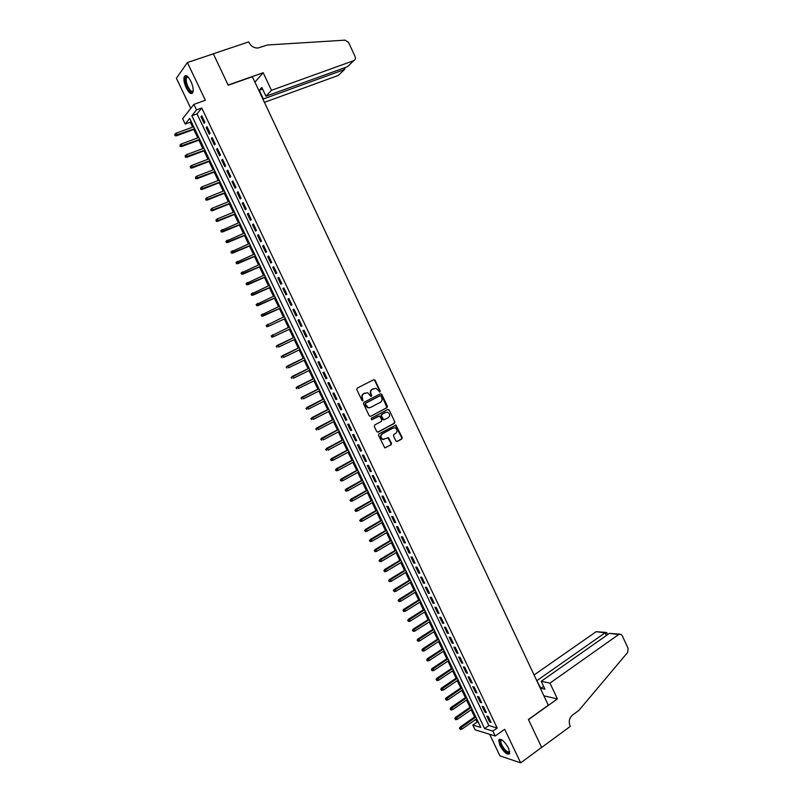 <?xml version="1.0" encoding="UTF-8"?>
<svg xmlns="http://www.w3.org/2000/svg" width="803" height="803" viewBox="0 0 803 803"><rect width="100%" height="100%" fill="white"/><g stroke="black" fill="none" stroke-linecap="round" stroke-linejoin="round"><path stroke-width="1.2" d="M379.899 392.015L380.2 390.981L375.121 380.231L373.736 379.689L357.225 388.11L356.793 389.596L361.932 400.426L362.916 400.807L362.554 398.358C361.792 396.291 362.263 394.705 363.95 393.59L367.603 392.677L370.946 396.441L371.739 395.357L371.086 393.962C370.324 391.904 370.785 390.318 372.472 389.214L376.065 388.301L379.899 392.015M379.538 392.085L379.739 391.111L374.66 380.371L373.656 379.729M362.544 400.878L362.554 398.358M371.066 396.461L371.086 393.962M508.53 748.175C504.244 740.888 500.962 738.168 498.693 740.005L499.857 745.385C504.103 752.632 507.386 755.352 509.694 753.535L508.53 748.175M190.913 81.404C188.063 76.074 185.854 74.458 184.278 76.556C183.415 79.236 184.058 82.99 186.186 87.818C189.016 93.128 191.234 94.734 192.82 92.636C193.674 89.986 193.031 86.242 190.913 81.404M395.879 440.937L397.254 441.449L401.771 438.99L402.193 437.505L395.949 425.078L378.946 433.871L378.514 435.367L384.798 447.873L391.081 444.812L391.513 443.306L388.471 437.645L382.951 439.341C380.532 437.665 380.351 435.808 382.419 433.781L393.129 428.029L395.086 427.858C397.525 429.515 397.716 431.362 395.668 433.409L393.892 434.363L393.47 435.858L395.879 440.937M492.861 731.081L495.22 736.02L475.125 729.817L472.837 725.029L480.796 727.438L189.699 118.412L185.202 124.033L182.652 118.703L193.894 104.36L196.524 109.881L191.847 115.732L484.59 728.582L492.861 731.081L497.177 728.01L201.744 108.014L196.524 109.881M193.894 104.36L205.367 100.295L187.4 62.544L213.347 53.831L228.203 85.218L252.363 76.727L548.319 705.215L528.414 719.488L541.634 747.422L520.665 762.85L504.685 729.265L495.22 736.02M386.996 407.723L387.417 406.248L381.786 394.343L380.411 393.801L363.97 402.313L363.538 403.809L369.229 415.803L370.625 416.335L386.996 407.723L381.325 394.464L380.361 393.821M389.204 410.022L394.815 421.896L394.393 423.382L378.103 432.094L376.717 431.572L374.288 426.453L374.72 424.958L381.365 421.424L381.796 419.939L379.538 415.954L371.869 419.678L371.197 418.263L387.829 409.49L389.204 410.022L394.815 421.896M489.639 734.303L499.938 755.854L520.665 762.85M187.4 62.544L176.399 78.242L190.773 108.345M204.906 122.337L201.784 115.783L200.991 116.746L204.103 123.281L204.906 122.337M210.095 133.228L206.983 126.693L206.18 127.637L209.292 134.151L210.095 133.228M215.284 144.108L212.173 137.584L211.36 138.497L214.461 145.002L215.284 144.108M220.464 154.969L217.362 148.455L216.529 149.338L219.631 155.842L220.464 154.969M225.633 165.799L222.531 159.305L221.688 160.168L224.79 166.653L225.633 165.799M230.792 176.62L227.691 170.136L226.847 170.969L229.929 177.443L230.792 176.62M235.931 187.41L232.85 180.936L231.987 181.749L235.068 188.213L235.931 187.41M241.071 198.19L237.989 191.726L237.126 192.509L240.197 198.963L241.071 198.19M246.2 208.951L243.128 202.497L242.245 203.259L245.316 209.693L246.2 208.951M251.319 219.681L248.247 213.247L247.354 213.979L250.426 220.403L251.319 219.681M256.428 230.401L253.367 223.977L252.463 224.679L255.525 231.093L256.428 230.401M261.527 241.101L258.476 234.677L257.562 235.369L260.614 241.763L261.527 241.101M266.626 251.771L263.565 245.367L262.641 246.029L265.693 252.423L266.626 251.771M271.705 262.43L268.654 256.037L267.72 256.669L270.762 263.053L271.705 262.43M276.774 273.07L273.733 266.686L272.789 267.299L275.82 273.662L276.774 273.07M281.843 283.68L278.802 277.316L277.848 277.898L280.879 284.252L281.843 283.68M286.892 294.279L283.861 287.926L282.897 288.488L285.918 294.831L286.892 294.279M291.941 304.859L288.909 298.515L287.936 299.057L290.957 305.381L291.941 304.859M296.969 315.418L293.948 309.085L292.965 309.597L295.976 315.92L296.969 315.418M301.998 325.958L298.987 319.634L297.983 320.126L300.995 326.43L301.998 325.958M307.017 336.477L304.006 330.174L302.992 330.635L306.003 336.929L307.017 336.477L306.003 336.929M312.016 346.976L309.014 340.683L308.001 341.124L310.992 347.408L312.016 346.976M317.014 357.465L314.023 351.172L312.989 351.594L315.981 357.867L317.014 357.465M322.003 367.925L319.012 361.651L317.978 362.043L320.959 368.306L322.003 367.925M326.982 378.364L324 372.1L322.947 372.472L325.928 378.725L326.982 378.364M331.96 388.793L328.979 382.539L327.915 382.88L330.886 389.124L331.96 388.793M336.919 399.191L333.938 392.958L332.874 393.279L335.845 399.503L336.919 399.191M341.867 409.58L338.896 403.357L337.822 403.648L340.783 409.871L341.867 409.58M346.816 419.949L343.845 413.736L342.761 414.007L345.722 420.21L346.816 419.949M351.744 430.298L348.793 424.094L347.689 424.345L350.64 430.538L351.744 430.298M356.673 440.626L353.721 434.433L352.607 434.664L355.558 440.847L356.673 440.626M361.591 450.935L358.64 444.752L357.526 444.962L360.467 451.125L361.591 450.935M366.499 461.233L363.558 455.06L362.424 455.241L365.365 461.404L366.499 461.233M371.398 471.502L368.457 465.339L367.322 465.499L370.253 471.652L371.398 471.502M376.286 481.76L373.355 475.607L372.201 475.747L375.131 481.88L376.286 481.76M381.164 491.988L378.243 485.855L377.079 485.966L380 492.098L381.164 491.988M386.042 502.206L383.111 496.083L381.947 496.174L384.868 502.287L386.042 502.206M390.9 512.404L387.979 506.291L386.805 506.362L389.716 512.465L390.9 512.404M395.759 522.592L392.848 516.48L391.653 516.53L394.564 522.623L395.759 522.592M400.597 532.75L397.696 526.658L396.501 526.678L399.402 532.76L400.597 532.75M405.435 542.898L402.534 536.816L401.329 536.816L404.22 542.888L405.435 542.898M410.263 553.016L407.372 546.943L406.157 546.923L409.048 552.986L410.263 553.016M415.081 563.124L412.19 557.061L410.965 557.021L413.856 563.074L415.081 563.124M419.899 573.212L417.008 567.169L415.773 567.099L418.654 573.141L419.899 573.212M424.697 583.289L421.816 577.247L420.571 577.156L423.452 583.189L424.697 583.289M429.495 593.337L426.614 587.314L425.359 587.204L428.23 593.216L429.495 593.337M434.272 603.374L431.402 597.352L430.147 597.221L433.008 603.234L434.272 603.374M439.05 613.392L436.19 607.379L434.915 607.229L437.776 613.231L439.05 613.392M443.818 623.389L440.957 617.397L439.683 617.216L442.533 623.208L443.818 623.389M448.576 633.376L445.725 627.384L444.43 627.193L447.281 633.165L448.576 633.376M453.334 643.333L450.483 637.361L449.178 637.14L452.019 643.103L453.334 643.333M458.071 653.281L455.231 647.318L453.916 647.077L456.756 653.03L458.071 653.281M462.809 663.208L459.968 657.255L458.643 656.995L461.484 662.937L462.809 663.208M467.527 673.115L464.696 667.173L463.371 666.891L466.202 672.824L467.527 673.115M472.244 683.012L469.414 677.08L468.079 676.778L470.909 682.691L472.244 683.012M476.952 692.879L474.131 686.956L472.786 686.635L475.607 692.547L476.952 692.879M481.659 702.745L478.839 696.833L477.484 696.482L480.294 702.384L481.659 702.745M486.347 712.582L483.536 706.68L482.171 706.309L484.982 712.201L486.347 712.582M201.744 108.014L197.006 113.875L488.866 725.551L497.177 728.01M486.849 716.125L489.649 722.007L491.034 722.399L488.224 716.507L486.849 716.125M191.054 121.233L190.281 122.197L192.65 127.155M193.764 129.484L197.769 137.875M198.873 140.174L202.888 148.565M203.972 150.844L207.987 159.245M209.061 161.493L213.086 169.905M214.15 172.123L218.165 180.534M219.219 182.733L223.244 191.154M224.288 193.332L228.313 201.754M229.337 203.902L233.372 212.333M234.386 214.461L238.421 222.893M239.424 224.991L243.46 233.432M244.453 235.51L248.488 243.951M249.472 246.009L253.507 254.451M254.481 256.488L258.516 264.94M259.479 266.947L263.525 275.399M264.468 277.386L268.513 285.848M269.457 287.805L273.502 296.267M274.425 298.204L278.47 306.676M279.394 308.593L283.439 317.065M284.342 318.952L288.397 327.433M289.291 329.3L293.336 337.772M294.229 339.639L298.264 348.08M299.168 349.967L303.193 358.379M304.096 360.276L308.101 368.647M309.025 370.574L313.009 378.906M313.933 380.843L317.898 389.144M318.831 391.101L322.786 399.362M323.729 401.329L327.664 409.57M328.608 411.548L332.532 419.748M333.486 421.746L337.39 429.916M338.354 431.934L342.239 440.064M343.212 442.092L347.087 450.192M348.06 452.24L351.915 460.3M352.898 462.357L356.743 470.397M357.736 472.465L361.561 480.465M362.554 482.563L366.369 490.523M367.372 492.63L371.167 500.56M372.18 502.688L375.955 510.578M376.978 512.716L380.742 520.585M381.766 522.743L385.51 530.572M386.544 532.74L390.278 540.539M391.322 542.718L395.036 550.487M396.08 552.685L399.784 560.424M400.838 562.632L404.521 570.331M405.585 572.559L409.249 580.228M410.323 582.476L413.977 590.115M415.061 592.373L418.694 599.971M419.778 602.25L423.402 609.818M424.496 612.107L428.099 619.645M429.193 621.944L432.787 629.452M433.891 631.77L437.464 639.248M438.579 641.577L442.142 649.025M443.266 651.374L446.809 658.781M447.933 661.14L451.467 668.528M452.601 670.896L456.114 678.244M457.258 680.633L460.751 687.96M461.906 690.359L465.389 697.646M466.543 700.065L470.016 707.323M471.17 709.752L474.623 716.979M475.798 719.418L477.062 722.068L478.427 722.469M477.062 722.068L472.837 725.029M190.281 122.197L185.202 124.033M197.006 113.875L191.847 115.732M488.866 725.551L484.59 728.582M200.991 116.746L202.055 116.365M206.18 127.637L207.244 127.245M211.36 138.497L212.424 138.106M216.529 149.338L217.593 148.946M221.688 160.168L222.752 159.757M226.847 170.969L227.901 170.557M231.987 181.749L233.041 181.337M237.126 192.509L238.17 192.098M242.245 203.259L243.289 202.838M247.354 213.979L248.398 213.558M252.463 224.679L253.497 224.248M257.562 235.369L258.596 234.928M262.641 246.029L263.675 245.588M267.72 256.669L268.744 256.227M272.789 267.299L273.813 266.847M277.848 277.898L278.862 277.447M282.897 288.488L283.911 288.026M287.936 299.057L288.95 298.596M292.965 309.597L293.978 309.135M297.983 320.126L298.987 319.654M310.992 347.408L311.996 346.926M315.981 357.867L316.974 357.375M320.959 368.306L321.953 367.814M325.928 378.725L326.921 378.233M330.886 389.124L331.88 388.622M335.845 399.503L336.828 399.001M340.783 409.871L341.767 409.359M345.722 420.21L346.695 419.698M350.64 430.538L351.614 430.027M355.558 440.847L356.532 440.325M360.467 451.125L361.43 450.603M365.365 461.404L366.329 460.872M370.253 471.652L371.217 471.12M375.131 481.88L376.085 481.348M380 492.098L380.953 491.556M384.868 502.287L385.821 501.745M389.716 512.465L390.67 511.923M394.564 522.623L395.508 522.07M399.402 532.76L400.346 532.208M404.22 542.888L405.164 542.326M409.048 552.986L409.982 552.424M413.856 563.074L414.79 562.501M418.654 573.141L419.588 572.569M423.452 583.189L424.375 582.617M428.23 593.216L429.153 592.644M433.008 603.234L433.931 602.651M437.776 613.231L438.699 612.639M442.533 623.208L443.447 622.616M447.281 633.165L448.194 632.573M452.019 643.103L452.932 642.51M456.756 653.03L457.67 652.427M461.484 662.937L462.387 662.334M466.202 672.824L467.105 672.211M470.909 682.691L471.803 682.078M475.607 692.547L476.5 691.935M480.294 702.384L481.188 701.762M484.982 712.201L485.865 711.578M489.649 722.007L490.543 721.375M370.625 394.082C369.872 392.025 370.334 390.449 372.01 389.345L373.375 388.642M362.103 398.489C361.34 396.421 361.812 394.835 363.498 393.721L364.873 393.008M370.625 416.335L386.524 407.844M381.044 396.11L380.08 395.728L365.656 403.216L365.355 404.26L368.196 407.653L370.534 407.452L380.371 402.323C382.037 401.209 382.489 399.623 381.736 397.575L381.044 396.11M369.641 407.753L367.734 407.763L365.596 405.856L365.204 403.337L379.618 395.859M377.611 432.205L393.912 423.482L394.343 421.997M378.343 416.125L371.478 419.748M388.22 417.781C390.288 415.733 390.077 413.876 387.598 412.22L385.671 412.391L381.897 414.388L381.465 415.874L383.714 419.849L388.22 417.781M383.975 419.899L382.599 419.367L380.993 415.984L381.425 414.499L385.199 412.501M388.732 410.132L387.809 409.5M384.005 439.482L382.479 439.432C380.06 437.755 379.889 435.899 381.947 433.871L392.647 428.129M385.028 447.923L390.609 444.892L391.031 443.397L387.759 437.685M396.722 441.56L401.289 439.08L401.711 437.585L395.237 425.128M174.813 134.262L175.044 135.707L174.813 134.262L176.068 133.188L177.001 135.135L176.479 135.787L194.808 129.092M175.335 135.336L194.627 128.701M176.068 133.188L193.704 126.774M176.479 135.787L175.044 135.707M193.192 90.92C192.489 92.706 191.194 92.516 189.317 90.378C185.142 83.361 184.349 78.734 186.928 76.506L187.952 76.897M188.063 77.008L186.457 77.71C185.724 81.284 186.848 85.299 189.839 89.755C191.335 91.502 192.459 91.843 193.202 90.769M185.724 75.562L185.122 76.335C184.218 80.762 185.613 85.74 189.317 91.261L192.359 93.299M509.714 751.618C508.921 753.937 506.733 752.883 503.15 748.486C500.038 743.769 499.265 740.838 500.841 739.693L501.654 739.744M500.871 740.567L501.845 739.864L500.871 740.567C500.54 742.333 501.484 744.823 503.692 748.025C506.653 751.728 508.65 752.863 509.684 751.417M499.607 739.141L499.396 739.563C498.994 741.761 500.159 744.843 502.899 748.808C505.629 752.371 507.857 754.047 509.574 753.826M264.428 102.342L338.324 75.422L344.447 69.56L343.754 68.054M271.454 90.307L353.782 60.647C355.348 59.864 355.779 58.509 355.077 56.561L348.562 42.439L345.079 40.15L267.339 45.008L258.064 47.999C254.109 48.15 251.088 46.323 248.98 42.489L248.709 41.897L213.317 53.771L228.122 85.048L263.193 72.732L271.454 90.307L265.944 96.219L261.818 87.457L259.269 90.267L263.374 98.98L344.447 69.56L345.31 67.492M263.193 72.732L254.912 82.147M265.944 96.219L347.418 66.729L353.782 60.647M259.269 90.267L262.581 89.083M549.965 683.112L618.691 634.531L609.417 633.366L541.232 681.295L549.965 683.112L557.382 698.911L528.484 719.639L541.654 747.463L570.301 726.394L570.05 725.862C568.484 721.546 569.317 717.932 572.539 715.031L578.953 710.344L627.665 652.407L628.137 648.453L622.265 635.725L620.89 634.29L618.691 634.531M543.902 695.82L557.382 698.911M536.605 680.322L540.861 688.291L544.956 689.195L541.232 681.295M537.167 680.442L605.101 632.814L596.157 631.69L605.894 632.413M534.085 674.972L596.157 631.69M540.861 688.291L543.611 686.354M606.817 632.784L605.101 632.814L606.345 635.524M619.625 634.139L609.417 633.366M179.992 145.042L180.213 146.477L179.992 145.042L181.247 143.978L182.171 145.915L181.639 146.547L199.917 139.782M180.504 146.126L199.736 139.411M181.247 143.978L198.823 137.484M181.639 146.547L180.213 146.477M185.152 155.812L185.373 157.227L185.152 155.812L186.406 154.738L187.34 156.675L186.798 157.298L205.016 150.452M185.674 156.886L204.845 150.101M186.406 154.738L203.932 148.174M186.798 157.298L185.373 157.227M190.311 166.552L190.522 167.968L190.311 166.552L191.566 165.488L192.489 167.415L191.937 168.018L210.105 161.092M190.823 167.626L209.944 160.771M191.566 165.488L209.031 158.843M191.937 168.018L190.522 167.968M195.46 177.282L195.661 178.678L195.46 177.282L196.705 176.208L197.628 178.136L197.076 178.728L215.184 171.722M195.972 178.356L215.033 171.41M196.705 176.208L214.12 169.503M197.076 178.728L195.661 178.678M200.599 187.992L200.8 189.378L200.599 187.992L201.844 186.918L202.768 188.846L202.205 189.408L220.253 182.331M201.111 189.056L220.122 182.04M201.844 186.918L219.209 180.133M202.205 189.408L200.8 189.378M205.729 198.672L205.919 200.047L205.729 198.672L206.973 197.598L207.887 199.525L207.315 200.067L225.322 192.921M206.241 199.746L225.191 192.65M206.973 197.598L224.278 190.743M207.315 200.067L205.919 200.047M210.848 209.342L211.038 210.707L210.848 209.342L212.082 208.268L213.006 210.185L212.424 210.717L230.371 203.49M211.36 210.406L230.25 203.239M212.082 208.268L229.337 201.342M212.424 210.717L211.038 210.707M215.957 219.992L216.469 221.056L215.957 219.992L217.191 218.918L218.115 220.825L217.523 221.337L235.409 214.04M216.469 221.056L235.299 213.819M217.191 218.918L234.396 211.912M217.523 221.337L216.137 221.337M220.725 230.893L221.568 231.676L220.725 230.893L222.29 229.538L223.214 231.455L222.612 231.947L240.448 224.569M221.568 231.676L240.348 224.368M221.056 230.622L239.435 222.471M222.612 231.947L221.237 231.957M225.814 241.492L226.657 242.285L225.814 241.492L227.379 240.147L228.293 242.054L227.691 242.536L245.467 235.088M226.657 242.285L245.377 234.898M226.145 241.221L244.473 233M227.691 242.536L226.316 242.546M230.893 252.072L231.736 252.875L230.893 252.072L232.458 250.737L233.372 252.644L232.76 253.096L250.486 245.577M231.736 252.875L250.406 245.407M231.224 251.811L249.502 243.52M232.76 253.096L231.394 253.126M235.962 262.631L236.805 263.434L235.962 262.631L237.527 261.306L238.441 263.203L237.829 263.645L255.495 256.047M236.805 263.434L255.424 255.906M236.303 262.38L254.521 254.019M237.829 263.645L236.463 263.685M241.02 273.171L241.864 273.984L241.02 273.171L242.596 271.856L243.5 273.753L242.877 274.174L260.483 266.506M241.864 273.984L260.433 266.385M241.362 272.93L259.53 264.498M242.877 274.174L241.522 274.224M246.069 283.69L246.922 284.513L246.069 283.69L247.645 282.385L248.549 284.282L247.916 284.684L265.472 276.945M246.922 284.513L265.422 276.834M246.411 283.459L264.528 274.957M247.916 284.684L246.571 284.744M251.108 294.189L251.961 295.022L251.108 294.189L252.684 292.894L253.597 294.781L252.955 295.173L270.45 287.354M251.961 295.022L270.41 287.273M251.459 293.978L269.517 285.396M252.955 295.173L251.61 295.243M256.137 304.678L257 305.511L256.137 304.678L257.723 303.383L258.626 305.27L257.974 305.642L275.429 297.752M257 305.511L275.389 297.692M256.498 304.467L274.496 295.815M257.974 305.642L256.639 305.722M261.156 315.137L262.019 315.991L261.156 315.137L262.742 313.863L263.645 315.74L262.993 316.101L280.388 308.131M262.019 315.991L280.367 308.091M261.517 314.937L279.474 306.224M262.993 316.101L261.658 316.181M267.991 326.53L285.336 318.5L267.991 326.53L266.666 326.63L266.536 325.396L266.666 326.63M266.174 325.586L284.433 316.603M266.536 325.396L267.76 324.312L268.664 326.189L267.038 326.44M272.99 336.939L290.284 328.839L272.99 336.939L271.675 337.049L271.544 335.825L271.675 337.049M271.173 336.005L289.391 326.972M271.544 335.825L272.759 334.741L273.662 336.618L272.046 336.869M276.172 346.414L277.045 347.287L276.172 346.414L277.758 345.16L278.661 347.037L295.223 339.177M276.543 346.244L294.33 337.31L277.085 345.471M281.15 356.803L282.034 357.676L281.15 356.803L282.746 355.558L283.64 357.425L300.151 349.496M281.532 356.642L299.268 347.639M282.064 355.849L299.258 347.609M286.129 367.172L287.012 368.055L286.129 367.172L287.725 365.937L288.618 367.804L305.08 359.804M286.51 367.021L304.196 357.947M287.032 366.208L304.176 357.897M291.098 377.52L291.981 378.414L291.098 377.52L292.693 376.296L293.587 378.153L309.998 370.093M291.489 377.38L309.115 368.236M292.001 376.547L309.085 368.175M296.056 387.849L296.939 388.752L296.056 387.849L297.652 386.634L298.545 388.491L314.906 380.361M296.448 387.719L314.023 378.514M296.949 386.875L313.983 378.424M301.005 398.168L301.898 399.071L301.005 398.168L302.611 396.953L303.494 398.81L319.805 390.609M301.396 398.037L318.921 388.762M301.898 397.174L318.871 388.662M305.943 408.456L306.836 409.369L305.943 408.456L307.549 407.251L308.442 409.108L324.693 400.838M306.344 408.346L323.82 399.001M306.826 407.462L323.76 398.87M310.871 418.734L311.775 419.658L310.871 418.734L312.487 417.54L313.371 419.387L329.581 411.056M311.283 418.624L328.698 409.219M311.755 417.731L328.628 409.068M315.8 428.993L316.703 429.916L315.8 428.993L317.406 427.798L318.289 429.645L334.449 421.244M316.211 428.892L333.576 419.417M316.673 427.979L333.496 419.246M320.708 439.231L321.612 440.164L320.708 439.231L322.324 438.047L323.207 439.893L339.318 431.422M321.12 439.141L338.434 429.595M321.581 438.207L338.354 429.414M325.616 449.449L326.52 450.393L325.616 449.449L327.233 448.275L328.116 450.112L344.166 441.58M326.028 449.369L343.293 439.753M326.48 448.415L343.202 439.552M330.515 459.647L331.418 460.601L330.515 459.647L332.131 458.483L333.004 460.32L349.014 451.728M330.936 459.577L348.141 449.901M331.368 458.613L348.04 449.68M333.004 460.32L331.418 460.601M335.403 469.825L336.316 470.789L335.403 469.825L337.019 468.681L337.892 470.508L353.852 461.845M335.825 469.765L352.989 460.029M336.256 468.791L352.868 459.788M337.892 470.508L336.316 470.789M340.281 479.993L341.195 480.957L340.281 479.993L341.897 478.849L342.771 480.676L358.68 471.953M340.703 479.943L357.817 470.126M341.124 478.939L357.686 469.875M342.771 480.676L341.195 480.957M345.149 490.141L346.063 491.115L345.149 490.141L346.766 489.007L347.649 490.834L363.508 482.031M345.581 490.101L362.635 480.224M345.993 489.077L362.504 479.943M347.649 490.834L346.063 491.115M350.008 500.269L350.931 501.253L350.008 500.269L351.634 499.145L352.507 500.962L368.316 492.098M350.439 500.239L367.453 490.292M350.851 499.205L367.312 490.001M352.507 500.962L350.931 501.253M354.866 510.377L355.789 511.36L354.866 510.377L356.482 509.263L357.355 511.079L373.124 502.156M355.297 510.357L372.261 500.349M355.699 509.303L372.11 500.028M357.355 511.079L355.789 511.36M359.704 520.464L360.627 521.468L359.704 520.464L361.33 519.36L362.203 521.177L377.912 512.184M360.145 520.454L377.049 510.377M360.537 519.39L376.898 510.046M362.203 521.177L360.627 521.468M364.542 530.542L365.465 531.546L364.542 530.542L366.168 529.438L367.041 531.255L382.7 522.201M364.984 530.532L381.837 520.394M365.365 529.458L381.676 520.043M367.041 531.255L365.465 531.546M369.37 540.6L370.293 541.603L369.37 540.6L370.996 539.506L371.869 541.312L387.478 532.198M369.812 540.6L386.624 530.402M370.183 539.506L386.444 530.03M371.869 541.312L370.293 541.603M374.178 550.637L375.121 551.651L374.178 550.637L375.814 549.553L376.677 551.36L392.245 542.176M374.64 550.647L391.392 540.379M375.001 549.533L391.202 539.987M376.677 551.36L375.121 551.651M378.996 560.655L379.929 561.678L378.996 560.655L380.622 559.581L381.495 561.377L397.013 552.133M379.448 560.675L396.15 550.346M379.799 559.54L395.959 549.935M381.495 561.377L379.929 561.678M383.794 570.662L384.737 571.686L383.794 570.662L385.43 569.588L386.293 571.385L401.761 562.08M384.256 570.682L400.908 560.293M384.597 569.538L400.707 559.862M386.293 571.385L384.737 571.686M388.582 580.639L389.525 581.673L388.582 580.639L389.385 579.515L390.218 579.575L391.081 581.372L406.509 572.007M389.053 580.679L405.656 570.22M389.385 579.515L405.445 569.779M391.081 581.372L389.525 581.673M393.37 590.606L394.313 591.65L393.37 590.606L394.163 589.472L395.006 589.553L395.869 591.349L411.246 581.914M393.831 590.657L410.393 580.127M394.163 589.472L410.172 579.666M395.869 591.349L394.313 591.65M398.137 600.554L399.091 601.608L398.137 600.554L398.93 599.409L399.784 599.51L400.647 601.296L415.974 591.801M398.619 600.614L415.121 590.024M398.93 599.409L414.89 589.543M400.647 601.296L399.091 601.608M402.905 610.491L403.859 611.545L402.905 610.491L403.688 609.336L404.551 609.447L405.405 611.234L420.692 601.678M403.387 610.551L419.839 599.901M403.688 609.336L419.608 599.399M405.405 611.234L403.859 611.545M407.663 620.398L408.617 621.462L407.663 620.398L408.446 619.243L409.309 619.374L410.172 621.151L425.399 611.535M408.145 620.468L424.556 609.758M408.446 619.243L424.305 609.246M410.172 621.151L408.617 621.462M412.411 630.295L413.374 631.369L412.411 630.295L413.194 629.13L414.067 629.271L414.92 631.058L430.107 621.371M412.903 630.375L429.254 619.605M413.194 629.13L429.003 619.073M414.92 631.058L413.374 631.369M417.159 640.172L418.122 641.246L417.159 640.172L417.921 638.997L418.805 639.158L419.658 640.935L434.794 631.188M417.64 640.262L433.951 629.422M417.921 638.997L433.69 628.879M419.658 640.935L418.122 641.246M421.886 650.039L422.85 651.113L421.886 650.039L422.649 648.854L423.542 649.025L424.396 650.801L439.482 640.995M422.378 650.129L438.639 639.228M422.649 648.854L438.368 638.666M424.396 650.801L422.85 651.113M426.614 659.875L427.577 660.969L426.614 659.875L427.377 658.691L428.27 658.882L429.113 660.648L444.159 650.781M427.106 659.986L443.316 649.025M427.377 658.691L443.035 648.433M429.113 660.648L427.577 660.969M431.331 669.702L432.295 670.796L431.331 669.702L432.084 668.508L432.988 668.708L433.831 670.485L448.827 660.548M431.823 669.812L447.994 658.791M432.084 668.508L447.703 658.189M433.831 670.485L432.295 670.796M436.039 679.509L437.013 680.613L436.039 679.509L436.792 678.314L437.695 678.525L438.538 680.292L453.494 670.304M436.541 679.629L452.651 668.548M436.792 678.314L452.36 667.925M438.538 680.292L437.013 680.613M440.737 689.305L441.71 690.409L440.737 689.305L441.479 688.091L442.393 688.332L443.236 690.088L458.142 680.041M441.238 689.436L457.308 678.284M441.479 688.091L457.007 677.652M443.236 690.088L441.71 690.409M445.424 699.072L446.408 700.196L445.424 699.072L446.167 697.857L447.09 698.108L447.933 699.865L462.789 689.757M445.936 699.212L461.956 688.01M446.167 697.857L461.645 687.358M447.933 699.865L446.408 700.196M450.112 708.828L451.085 709.952L450.112 708.828L450.844 707.614L451.768 707.875L452.611 709.631L467.426 699.453M450.624 708.979L466.593 697.717M450.844 707.614L466.272 697.044M452.611 709.631L451.085 709.952M454.779 718.575L455.763 719.699L454.779 718.575L455.512 717.34L456.445 717.621L457.288 719.378L472.054 709.139M455.301 718.725L471.22 707.403M455.512 717.34L470.889 706.71M457.288 719.378L455.763 719.699M459.446 728.291L460.43 729.435L459.446 728.291L460.179 727.056L461.113 727.347L461.956 729.104L476.671 718.805M459.968 728.462L475.848 717.069M460.179 727.056L475.506 716.366M461.956 729.104L460.43 729.435M187.621 76.907L186.928 76.506M188.163 77.128L186.457 77.71M501.554 739.884L500.841 739.693M607.66 634.601L606.757 632.654"/></g></svg>
